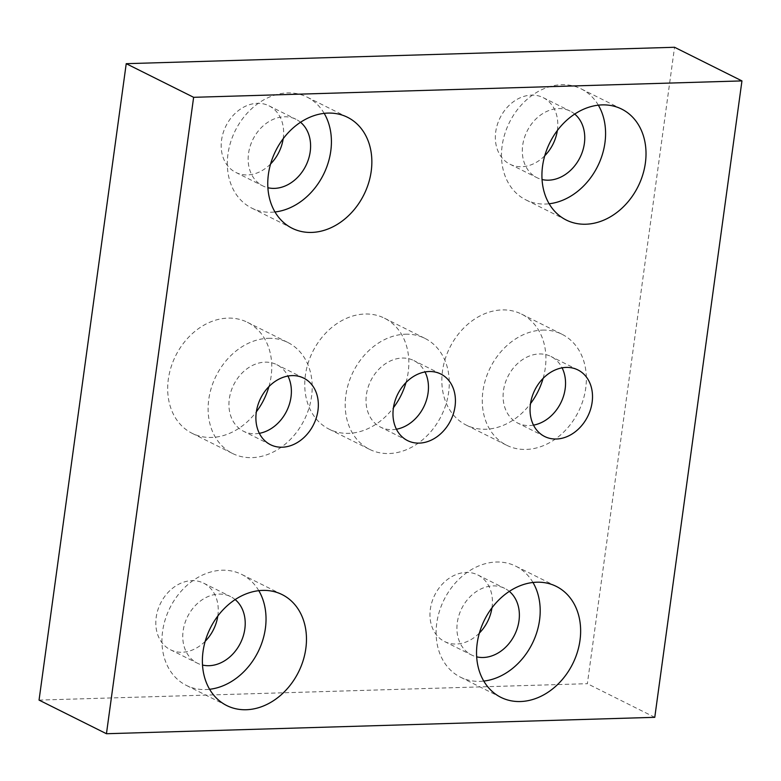<?xml version="1.0" encoding="UTF-8"?>
<svg xmlns="http://www.w3.org/2000/svg" width="781" height="781" viewBox="0 0 781 781"><rect width="100%" height="100%" fill="white"/><g stroke="black" fill="none" stroke-linecap="round" stroke-linejoin="round"><path stroke-width="0.59" stroke-dasharray="3.9 2.93" d="M405.417 334.2A62.011 49.262 -63.5 0 1 424.923 338.378A62.011 49.262 -63.5 0 1 441.324 415.843A62.011 49.262 -63.5 0 1 369.579 449.358A62.011 49.262 -63.5 0 1 348.511 383.442A62.011 49.262 -63.5 0 1 405.417 334.2M396.426 429.228A37.205 29.551 -63.5 0 1 392.335 429.657A37.205 29.551 -63.5 0 1 380.63 427.158A37.205 29.551 -63.5 0 1 370.79 380.679A37.205 29.551 -63.5 0 1 413.842 360.568A37.205 29.551 -63.5 0 1 425.01 371.951M406.013 382.495A62.011 49.262 116.5 0 0 384.486 318.199A62.011 49.262 116.5 0 0 364.971 314.021A62.011 49.262 116.5 0 0 308.065 363.263A62.011 49.262 116.5 0 0 329.133 429.179A62.011 49.262 116.5 0 0 393.429 407.711M268.332 338.3A62.011 49.262 -63.5 0 1 287.847 342.478A62.011 49.262 -63.5 0 1 304.248 419.944A62.011 49.262 -63.5 0 1 232.494 453.458A62.011 49.262 -63.5 0 1 211.426 387.542A62.011 49.262 -63.5 0 1 268.332 338.3M259.351 433.328A37.205 29.551 -63.5 0 1 255.26 433.758A37.205 29.551 -63.5 0 1 243.545 431.258A37.205 29.551 -63.5 0 1 233.704 384.779A37.205 29.551 -63.5 0 1 276.757 364.668A37.205 29.551 -63.5 0 1 287.935 376.051M268.937 386.595A62.011 49.262 116.5 0 0 247.401 322.299A62.011 49.262 116.5 0 0 227.896 318.121A62.011 49.262 116.5 0 0 170.99 367.363A62.011 49.262 116.5 0 0 192.058 433.279A62.011 49.262 116.5 0 0 256.353 411.812M542.492 330.099A62.011 49.262 -63.5 0 1 562.008 334.278A62.011 49.262 -63.5 0 1 578.409 411.743A62.011 49.262 -63.5 0 1 506.654 445.258A62.011 49.262 -63.5 0 1 485.587 379.341A62.011 49.262 -63.5 0 1 542.492 330.099M533.511 425.128A37.205 29.551 -63.5 0 1 529.42 425.557A37.205 29.551 -63.5 0 1 517.715 423.058A37.205 29.551 -63.5 0 1 507.875 376.579A37.205 29.551 -63.5 0 1 550.917 356.468A37.205 29.551 -63.5 0 1 562.095 367.851M543.098 378.394A62.011 49.262 116.5 0 0 521.562 314.099A62.011 49.262 116.5 0 0 502.056 309.92A62.011 49.262 116.5 0 0 445.15 359.162A62.011 49.262 116.5 0 0 466.218 425.079A62.011 49.262 116.5 0 0 530.514 403.611M258.804 590.68A62.011 49.262 116.5 0 0 241.651 574.396A62.011 49.262 116.5 0 0 169.907 607.911A62.011 49.262 116.5 0 0 186.308 685.376A62.011 49.262 116.5 0 0 205.813 689.555A62.011 49.262 116.5 0 0 209.611 689.281M235.169 599.583A37.205 29.551 116.5 0 0 230.6 596.606A37.205 29.551 116.5 0 0 218.895 594.097A37.205 29.551 116.5 0 0 184.746 623.638A37.205 29.551 116.5 0 0 197.388 663.196A37.205 29.551 116.5 0 0 202.504 665.041M217.792 616.043A37.205 29.551 116.5 0 0 203.636 583.153A37.205 29.551 116.5 0 0 191.931 580.644A37.205 29.551 116.5 0 0 157.791 610.186A37.205 29.551 116.5 0 0 170.434 649.743A37.205 29.551 116.5 0 0 205.208 641.269M598.353 105.171A62.011 49.262 116.5 0 0 581.201 88.888A62.011 49.262 116.5 0 0 509.446 122.402A62.011 49.262 116.5 0 0 525.847 199.868A62.011 49.262 116.5 0 0 545.363 204.046A62.011 49.262 116.5 0 0 549.15 203.773M574.709 114.075A37.205 29.551 116.5 0 0 570.14 111.087A37.205 29.551 116.5 0 0 558.435 108.579A37.205 29.551 116.5 0 0 524.295 138.12A37.205 29.551 116.5 0 0 536.938 177.677A37.205 29.551 116.5 0 0 542.053 179.523M557.341 130.525A37.205 29.551 116.5 0 0 543.185 97.635A37.205 29.551 116.5 0 0 531.48 95.126A37.205 29.551 116.5 0 0 497.331 124.667A37.205 29.551 116.5 0 0 509.973 164.225A37.205 29.551 116.5 0 0 544.757 155.751M532.974 582.48A62.011 49.262 116.5 0 0 515.811 566.196A62.011 49.262 116.5 0 0 444.067 599.71A62.011 49.262 116.5 0 0 460.468 677.176A62.011 49.262 116.5 0 0 479.973 681.354A62.011 49.262 116.5 0 0 483.771 681.081M509.329 591.383A37.205 29.551 116.5 0 0 504.76 588.405A37.205 29.551 116.5 0 0 493.055 585.896A37.205 29.551 116.5 0 0 458.906 615.438A37.205 29.551 116.5 0 0 471.548 654.986A37.205 29.551 116.5 0 0 476.664 656.841M491.962 607.843A37.205 29.551 116.5 0 0 477.796 574.953A37.205 29.551 116.5 0 0 466.091 572.444A37.205 29.551 116.5 0 0 431.952 601.985A37.205 29.551 116.5 0 0 444.594 641.533A37.205 29.551 116.5 0 0 479.368 633.069M324.193 113.372A62.011 49.262 116.5 0 0 307.031 97.088A62.011 49.262 116.5 0 0 235.286 130.603A62.011 49.262 116.5 0 0 251.687 208.068A62.011 49.262 116.5 0 0 271.202 212.247A62.011 49.262 116.5 0 0 274.99 211.973M300.548 122.275A37.205 29.551 116.5 0 0 295.979 119.288A37.205 29.551 116.5 0 0 284.274 116.779A37.205 29.551 116.5 0 0 250.135 146.33A37.205 29.551 116.5 0 0 262.777 185.878A37.205 29.551 116.5 0 0 267.883 187.723M283.181 138.735A37.205 29.551 116.5 0 0 269.025 105.835A37.205 29.551 116.5 0 0 257.32 103.326A37.205 29.551 116.5 0 0 223.171 132.877A37.205 29.551 116.5 0 0 235.813 172.425A37.205 29.551 116.5 0 0 270.597 163.951M39.05 700.098L587.371 683.687L674.55 47.27M654.771 717.319L587.371 683.687M329.113 429.169L369.55 449.348M384.486 318.199L424.923 338.378M407.584 440.601L380.63 427.158M440.806 374.021L413.852 360.568M192.038 433.27L232.474 453.449M247.401 322.299L287.847 342.478M270.509 444.711L243.545 431.258M303.731 378.131L276.767 364.678M466.198 425.069L506.635 445.248M521.571 314.099L562.008 334.278M544.669 436.501L517.705 423.048M577.891 369.921L550.937 356.468M226.744 705.555L186.298 685.376M282.117 594.585L241.671 574.406M170.414 649.733L197.378 663.186M203.636 583.153L230.6 596.606M566.284 220.047L525.847 199.868M621.656 109.076L581.22 88.897M509.964 164.215L536.918 177.668M543.185 97.635L570.14 111.087M500.904 697.355L460.468 677.176M556.277 586.385L515.831 566.205M444.574 641.533L471.539 654.986M477.796 574.953L504.76 588.405M292.123 228.247L251.687 208.068M347.496 117.277L307.06 97.098M235.803 172.416L262.758 185.868M269.025 105.835L295.979 119.288"/><path stroke-width="1.17" d="M425.01 371.951A37.205 29.551 -63.5 0 1 396.426 429.228M393.429 407.711A62.011 49.262 116.5 0 0 406.013 382.495M419.299 443.11A37.205 29.551 -63.5 0 1 407.584 440.611A37.205 29.551 -63.5 0 1 397.754 394.132A37.205 29.551 -63.5 0 1 440.796 374.021A37.205 29.551 -63.5 0 1 453.439 413.569A37.205 29.551 -63.5 0 1 419.299 443.11M287.935 376.051A37.205 29.551 -63.5 0 1 259.351 433.328M256.353 411.812A62.011 49.262 116.5 0 0 268.937 386.595M282.214 447.21A37.205 29.551 -63.5 0 1 270.509 444.711A37.205 29.551 -63.5 0 1 260.669 398.232A37.205 29.551 -63.5 0 1 303.721 378.121A37.205 29.551 -63.5 0 1 316.354 417.669A37.205 29.551 -63.5 0 1 282.214 447.21M562.095 367.851A37.205 29.551 -63.5 0 1 533.511 425.128M530.514 403.611A62.011 49.262 116.5 0 0 543.098 378.394M556.375 439.01A37.205 29.551 -63.5 0 1 544.669 436.511A37.205 29.551 -63.5 0 1 534.829 390.031A37.205 29.551 -63.5 0 1 577.881 369.921A37.205 29.551 -63.5 0 1 590.524 409.469A37.205 29.551 -63.5 0 1 556.375 439.01M209.611 689.281A62.011 49.262 116.5 0 0 258.062 651.891A62.011 49.262 116.5 0 0 258.804 590.68M202.504 665.041A37.205 29.551 116.5 0 0 240.431 643.095A37.205 29.551 116.5 0 0 235.169 599.583M246.249 709.734A62.011 49.262 -63.5 0 1 226.744 705.555A62.011 49.262 -63.5 0 1 210.343 628.09A62.011 49.262 -63.5 0 1 282.087 594.575A62.011 49.262 -63.5 0 1 303.155 660.501A62.011 49.262 -63.5 0 1 246.249 709.734M205.208 641.269A37.205 29.551 116.5 0 0 217.792 616.043M549.15 203.773A62.011 49.262 116.5 0 0 597.611 166.373A62.011 49.262 116.5 0 0 598.353 105.171M542.053 179.523A37.205 29.551 116.5 0 0 579.98 157.577A37.205 29.551 116.5 0 0 574.709 114.075M585.799 224.225A62.011 49.262 -63.5 0 1 566.284 220.047A62.011 49.262 -63.5 0 1 549.883 142.581A62.011 49.262 -63.5 0 1 621.637 109.067A62.011 49.262 -63.5 0 1 642.704 174.983A62.011 49.262 -63.5 0 1 585.799 224.225M544.757 155.751A37.205 29.551 116.5 0 0 557.341 130.525M483.771 681.081A62.011 49.262 116.5 0 0 532.222 643.69A62.011 49.262 116.5 0 0 532.974 582.48M476.664 656.841A37.205 29.551 116.5 0 0 514.591 634.894A37.205 29.551 116.5 0 0 509.329 591.383M520.419 701.533A62.011 49.262 -63.5 0 1 500.904 697.355A62.011 49.262 -63.5 0 1 484.503 619.889A62.011 49.262 -63.5 0 1 556.248 586.375A62.011 49.262 -63.5 0 1 577.325 652.301A62.011 49.262 -63.5 0 1 520.419 701.533M479.368 633.069A37.205 29.551 116.5 0 0 491.962 607.843M274.99 211.973A62.011 49.262 116.5 0 0 323.451 174.573A62.011 49.262 116.5 0 0 324.193 113.372M267.883 187.723A37.205 29.551 116.5 0 0 305.82 165.777A37.205 29.551 116.5 0 0 300.548 122.275M311.639 232.426A62.011 49.262 -63.5 0 1 292.123 228.247A62.011 49.262 -63.5 0 1 275.722 150.782A62.011 49.262 -63.5 0 1 347.477 117.267A62.011 49.262 -63.5 0 1 368.544 183.184A62.011 49.262 -63.5 0 1 311.639 232.426M270.597 163.951A37.205 29.551 116.5 0 0 283.181 138.735M126.229 63.681L39.05 700.098L106.45 733.73L193.629 97.313L741.95 80.902L674.55 47.27L126.229 63.681L193.629 97.313M741.95 80.902L654.771 717.319L106.45 733.73"/></g></svg>
